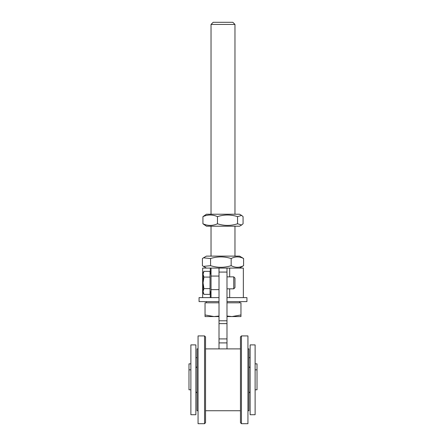 <?xml version="1.0" encoding="UTF-8"?>
<svg xmlns="http://www.w3.org/2000/svg" width="446" height="446" viewBox="0 0 446 446"><rect width="100%" height="100%" fill="white"/><g stroke="black" fill="none" stroke-linecap="round" stroke-linejoin="round"><path stroke-width="0.67" d="M195.866 414.724L195.866 344.897L190.882 344.897L190.882 414.724L195.866 414.724M255.118 414.724L255.118 344.897L250.134 344.897L250.134 414.724L255.118 414.724M190.882 363.847L188.987 363.847L188.987 389.787L190.882 389.787M255.118 363.847L257.013 363.847L257.013 389.787L255.118 389.787M197.065 348.889L198.063 348.889L197.065 348.889L197.065 410.733L198.063 410.733M198.063 335.916L204.547 335.916L198.063 335.916L198.063 423.7L204.547 423.7L204.547 335.916L205.545 336.914L204.547 335.916M226.992 342.902L226.992 348.889L240.455 348.889L205.545 348.889L219.008 348.889L219.008 342.902L226.992 342.902L226.992 268.085L211.03 268.085L211.03 297.616L219.008 297.616L199.061 297.616L199.061 301.602L219.008 301.602M241.453 423.7L240.455 422.702L240.455 336.914L241.453 335.916L247.937 335.916L241.453 335.916L241.453 423.7L247.937 423.7L247.937 335.916M247.937 348.889L248.935 348.889L247.937 348.889M247.937 410.733L248.935 410.733L248.935 348.889M205.545 422.702L204.547 423.7L205.545 422.702L205.545 336.914M211.03 276.068L219.008 276.068L219.008 289.632L211.03 289.632M202.651 297.616L202.651 268.085L219.008 268.085L219.008 342.902M226.992 338.91L219.008 338.91M229.673 276.866L229.673 268.085L226.992 268.085M229.673 268.085L243.349 268.085L243.349 297.616M226.992 301.602L246.939 301.602L246.939 297.616L226.992 297.616M233.749 276.866L233.749 288.835L234.97 287.614L234.97 278.092L233.749 276.866L226.992 276.866M226.992 288.835L233.749 288.835M203.939 294.371L203.047 292.827L203.047 291.489L203.939 294.371L210.033 294.371L210.033 288.612L203.939 288.612L203.047 291.489L203.047 282.853L203.939 288.612M203.939 271.335L203.047 274.212L203.047 272.874L203.939 271.335L210.033 271.335L210.033 288.612M203.939 277.094L203.047 282.853L203.047 274.212L203.939 277.094L210.033 277.094M210.033 291.706L211.03 291.706M203.471 257.833L206.442 256.115L239.558 256.115L243.588 258.529C239.441 256.366 235.298 256.366 231.156 258.529C224.293 256.366 217.436 256.366 210.573 258.529L203.471 257.833L202.412 258.529L202.412 265.677L203.471 266.373L210.573 265.677C217.436 267.84 224.293 267.84 231.156 265.677C235.298 267.84 239.441 267.84 243.588 265.677L239.558 268.085M231.156 258.529L231.156 265.677M243.588 258.529L243.588 265.677M210.573 258.529L210.573 265.677M234.618 214.219L239.558 214.219L241.626 215.418L237.545 216.633C230.855 214.47 224.165 214.47 217.475 216.633C212.625 214.47 207.78 214.47 202.93 216.633L206.442 214.219L234.618 214.219M241.626 224.996L239.558 226.194L206.442 226.194L202.93 223.78C207.78 225.944 212.625 225.944 217.475 223.78C224.165 225.944 230.855 225.944 237.545 223.78L241.626 224.996L243.07 223.78L243.07 216.633L241.626 215.418M237.545 216.633L237.545 223.78M217.475 216.633L217.475 223.78M202.93 216.633L202.93 223.78M223 24.441L234.97 24.441L232.829 22.3L213.171 22.3L211.03 24.441L223 24.441M226.992 316.047L231.976 316.565L240.957 314.965L240.957 316.565L226.992 316.565M219.008 316.565L214.024 316.565L219.008 316.047M205.043 316.565L205.043 314.965L214.024 316.565L205.043 316.565M219.008 302.801L205.043 302.801L205.043 314.965M226.992 302.801L240.957 302.801L240.957 314.965M210.283 268.085L210.283 273.995M210.283 291.706L210.283 297.616M219.008 323.623L226.992 323.623M226.992 320.802L219.008 320.802M229.673 297.616L229.673 288.835M226.992 272.077L219.008 272.077M195.866 391.778L197.065 392.976M195.866 367.838L197.065 366.64M250.134 367.838L248.935 366.64M250.134 391.778L248.935 392.976M188.987 369.834L190.882 369.834M255.118 369.834L257.013 369.834M240.455 410.733L205.545 410.733M197.065 357.664L195.866 357.664M250.134 357.664L248.935 357.664M210.033 273.995L211.03 273.995M206.442 268.085L203.471 266.373M234.97 256.115L234.97 226.194M234.97 214.219L234.97 24.441M211.03 256.115L211.03 226.194M211.03 214.219L211.03 24.441M239.591 302.801L239.591 301.602M206.409 302.801L206.409 301.602"/></g></svg>
